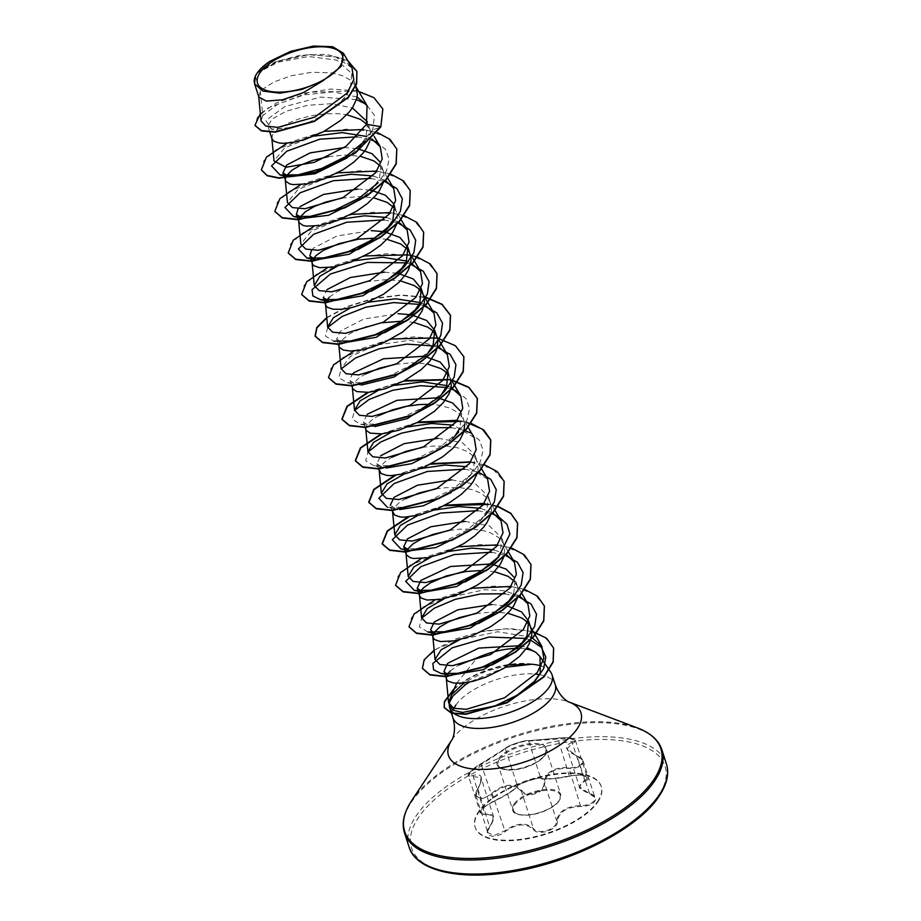 <?xml version="1.0" encoding="UTF-8"?>
<svg xmlns="http://www.w3.org/2000/svg" width="921" height="921" viewBox="0 0 921 921"><rect width="100%" height="100%" fill="white"/><g stroke="black" fill="none" stroke-linecap="round" stroke-linejoin="round"><path stroke-width="0.69" stroke-dasharray="4.61 3.45" d="M586.32 779.339L584.351 780.467L579.447 786.81L594.885 797.471L594.287 800.729C591.65 803.918 587.126 805.541 580.714 805.61C566.334 806.266 558.345 811.32 556.733 820.772L556.192 823.282C553.659 830.707 537.438 834.495 533.42 828.509C526.11 822.016 516.497 822.798 504.604 830.892L494.278 835.439L487.888 832.757L489.765 826.298L492.401 821.923L493.322 815.845L480.348 812.702L483.859 807.153L493.437 801.166C503.28 796.538 510.706 792.141 515.725 787.962L517.441 785.981C518.339 782.954 537.737 776.507 540.742 778.233C546.314 779.35 555.916 778.556 569.535 775.862L581.013 774.941L587.31 777.312L586.32 779.339M584.893 781.146C594.367 777.105 581.381 773.087 569.328 776.311C556.134 778.844 546.855 779.615 541.513 778.613C538.313 776.645 517.936 783.426 517.038 786.753C513.791 790.609 506.066 795.502 493.84 801.42C487.946 804.102 483.617 807.187 480.877 810.653C478.978 813.945 480.325 815.189 484.941 814.383C494.024 813.024 495.567 817.146 489.581 826.747C481.833 836.049 494.819 840.056 505.169 831.559C516.646 823.639 525.926 822.879 533.017 829.257C537.899 836.51 558.287 829.729 557.493 821.141C559.001 811.908 566.726 807.026 580.667 806.485C587.402 806.347 592.157 804.609 594.92 801.247C596.773 797.839 594.989 795.272 589.544 793.511C578.71 789.493 577.156 785.371 584.893 781.146L572.344 743.282L574.37 742.338L575.429 740.53L569.12 738.193L528.735 741.06C526.052 739.92 506.469 746.436 505.433 748.808L472.036 770.37L468.478 775.931L481.004 777.681L480.232 784.208L477.757 789.124L476.007 795.963L482.443 798.68L492.597 793.706C504.052 784.381 513.653 783.587 521.413 791.335C525.5 797.839 541.893 794.201 544.242 786.281L544.714 783.598C545.923 772.903 553.924 767.849 568.694 768.436C575.165 768.69 579.746 767.216 582.429 764.027L582.993 760.677L567.129 748.646L572.344 743.282L571.849 742.591C563.33 746.022 564.987 750.442 576.834 755.842C581.83 757.833 583.511 760.389 581.865 763.509C579.309 766.537 574.946 767.895 568.798 767.573C553.567 767.112 545.301 772.351 543.977 783.264C545.025 791.864 526.409 798.035 521.827 790.621C513.826 782.769 503.891 783.587 491.998 793.085C483.03 801.615 471.184 797.943 477.895 788.721C483.859 777.405 482.201 772.984 472.922 775.482C468.939 776.645 467.799 775.735 469.514 772.777C472.024 769.588 475.846 766.571 480.981 763.751L505.825 748.036C506.861 745.964 525.477 739.782 527.975 740.68L557.769 738.216C568.856 736.201 580.679 739.874 571.849 742.591M597.499 801.661A66.254 28.16 -17.9 0 0 601.148 786.2A66.254 28.16 -17.9 0 0 545.428 775.528A66.254 28.16 -17.9 0 0 478.701 811.459A66.254 28.16 -17.9 0 0 475.052 826.931A66.254 28.16 -17.9 0 0 530.772 837.592A66.254 28.16 -17.9 0 0 597.499 801.661M597.671 802.203A66.254 28.16 -17.9 0 0 601.321 786.741A66.254 28.16 -17.9 0 0 545.6 776.069A66.254 28.16 -17.9 0 0 478.874 812.011A66.254 28.16 -17.9 0 0 475.224 827.472A66.254 28.16 -17.9 0 0 530.945 838.133A66.254 28.16 -17.9 0 0 597.671 802.203M456.643 683.324L477.055 657.859M525.995 649.052A48.007 20.4 -17.9 0 0 517.614 648.419M550.746 672.192A53.763 22.852 -17.9 0 0 541.306 666.021M509.014 665.008L485.206 671.559L464.748 682.323L461.766 682.76L453.765 689.115M450.012 675.312L446.524 674.126M446.42 678.904L447.261 674.471M256.901 73.473A48.007 20.4 162.1 0 1 257.063 73.231A48.007 20.4 162.1 0 1 257.166 73.093L277.912 62.283L308.547 56.503L336.913 60.13L351.799 73.588L350.314 88.37C343.257 104.89 315.984 121.871 294.329 127.19L272.743 129.493L267.953 126.338L271.891 119.154L286.201 111.222L307.718 105.282L331.572 103.728L352.363 107.884M258.824 96.981L260.298 91.628L262.301 89.464L273.974 81.946L291.497 75.672L311.839 72.264L331.502 72.851L342.531 75.706L350.901 80.461L353.883 83.477L356.646 88.6M357.095 97.004L333.195 91.881L303.93 94.886L277.969 104.05L262.796 115.562L260.298 91.628L255.324 76.236M271.994 138.875L272.19 135.767L273.491 133.453L278.821 128.48L287.398 123.495L298.588 119.051L311.54 115.678L325.251 113.801L338.652 113.709L346.803 114.711M366.581 124.162L370.069 130.137L367.41 121.917L366.063 137.137L358.695 147.763L347.148 157.882M285.418 180.412L286.454 175.669M379.993 165.699L383.481 171.674L381.052 164.145L379.487 178.686L372.107 189.3L360.572 199.42M298.116 208.722L300.119 206.557M298.83 221.961L299.67 217.529M311.54 250.259L313.543 248.094L337.005 235.96L371.151 230.607M312.254 263.498L313.082 259.066M324.169 300.407L323.236 297.506L326.955 289.631M325.666 305.035L326.702 300.292M327.726 327.416L325.424 336.096L333.805 341.173L342.67 342.992L336.66 339.055L340.367 331.18L363.83 319.046L397.987 313.693M339.089 346.584L339.273 343.475L340.586 341.161L349.819 333.655L365.683 326.759L382.169 322.741M361.458 385.036L356.082 384.529L350.072 380.592L351.787 374.882M352.501 388.121L352.697 385.013L353.998 382.699L359.317 377.725L365.119 374.145M374.87 426.573L369.494 426.078L363.484 422.129L367.203 414.254M365.913 429.658L366.109 426.55L367.421 424.236L372.74 419.262L378.531 415.682M452.614 438.546L441.078 448.665M456.643 391.183L466.061 398.666L469.618 408.556L467.016 420.022L458.623 432.018L439.501 447.456L415.555 459.257L392.024 465.6L374.041 465.796L382.917 467.615L376.908 463.677L380.626 455.803M379.337 471.195L379.521 468.098L380.834 465.784L386.152 460.799L391.955 457.23M438.235 438.315L462.446 442.702L474.971 454.939L473.406 469.468L466.026 480.083L451.129 492.516M470.044 432.72L479.461 440.192L483.041 450.093L480.44 461.548L472.047 473.555L452.925 488.993L428.979 500.794L405.447 507.149L387.453 507.333L396.329 509.152L390.32 505.215L391.943 510.222M392.749 512.744L392.945 509.635L394.246 507.321L399.576 502.348L405.367 498.768M451.658 479.853L475.881 484.25L488.383 496.477L486.818 511.005L479.45 521.631L467.903 531.751M406.173 554.281L407.209 549.526M465.07 521.39L489.281 525.787L501.807 538.014L500.241 552.542L492.862 563.18M419.585 595.818L420.425 591.397M436.589 633.775L433.112 632.577M433.008 637.367L434.044 632.612M370.069 130.137L370.806 136.124L369.828 141.293M344.316 147.533L357.797 148.73M328.509 156.57L345.479 155.062L360.226 156.259M383.481 171.674L384.218 177.672L383.435 182.174M357.728 189.07L371.209 190.267M341.921 198.119L358.891 196.599L373.638 197.796M393.405 207.237L396.226 211.496L397.4 215.215L396.859 223.711M383.723 231.643L384.621 231.804M374.893 238.159L387.062 239.333M406.829 248.785L410.317 254.76M384.564 272.144L398.045 273.341M329.384 297.161L336.407 292.118L346.388 287.329L365.211 281.849L385.726 279.673L400.474 280.87M422.037 292.694L423.729 296.297M410.559 314.729L411.457 314.89M401.729 321.233L413.897 322.419M435.46 334.231L437.843 341.173M423.971 356.266L424.88 356.427M395.593 364.279L412.562 362.759L427.309 363.956M448.872 375.768L450.565 379.383L448.136 371.854M437.394 397.803L438.292 397.964M428.564 404.319L438.833 405.182L449.874 408.026L458.244 412.781L461.214 415.797L463.988 420.92L461.559 413.391L459.982 427.931M463.988 420.92L464.679 424.259M463.942 431.419L463.747 432.076M422.428 447.364L432.594 446.121L445.994 446.029L458.059 447.894L467.856 451.716L474.637 457.346L476.733 460.742L478.149 468.455L477.159 473.613M435.84 488.901L446.006 487.67L459.418 487.577L471.471 489.442L481.269 493.265L488.049 498.883L490.145 502.279L491.561 509.992L490.582 515.15M449.264 530.438L459.429 529.207L472.83 529.115L484.895 530.98L490.122 532.649L498.491 537.404L502.831 542.4L504.743 547.546L504.201 556.042M491.066 563.974L491.964 564.136M514.171 581.105L517.66 587.08L515.219 579.551L513.653 594.091M482.224 570.479L494.393 571.665M517.66 587.08L518.396 593.078L517.614 597.579M491.906 604.475L508.173 606.26M476.099 613.524L493.069 612.005L507.816 613.202M529.379 625.014L531.072 628.629M262.796 115.562L261.023 120.916M351.972 67.843L335.474 56.803L307.856 54.65L278.672 60.809L258.283 71.596L270.037 61.258M520.215 645.69L527.031 647.544M450.139 671.029L459.038 664.927M366.063 137.137L372.763 129.942L374.525 115.436L366.144 104.234M356.462 99.595L320.543 97.119L284.727 106.64L265.847 120.467L271.453 129.216L294.329 127.19M358.695 147.763L364.704 141.235L372.763 129.942L380.822 126.948M382.779 109.023L373.799 97.833L356.749 91.064L309.698 92.169L268.402 107.826L257.408 117.324L255.013 125.521M356.945 71.55L340.367 57.482L309.56 54.512L277.555 61.454L257.166 73.093M357.198 90.845L330.777 89.049L302.226 93.516L277.152 102.565L260.321 113.605M347.712 60.567L326.506 54.281L299.866 55.295L275.034 62.041L258.433 71.424L257.201 73.035M531.486 637.205L497.651 631.76L459.671 639.727M519.605 595.979L504.201 590.741L484.55 589.693L444.509 598.592M506.193 554.43L493.76 549.791M448.216 551.529L431.086 557.055M492.77 512.893L480.336 508.254M434.804 509.981L417.674 515.518M487.623 479.173L466.924 466.705M421.381 468.444L404.25 473.97M474.2 437.636L453.5 425.168M407.968 426.907L390.838 432.433M451.071 387.476L446.904 385.634M394.556 385.369L377.414 390.895M437.659 345.939L409.822 340.321L376.493 345.041L350.314 356.565L341.104 368.665M424.236 304.39L420.068 302.56M367.721 302.284L350.579 307.81M410.824 262.853L406.656 261.011M354.297 260.747L337.167 266.273M398.574 221.949L386.417 217.46M340.885 219.198L311.471 231.01L300.845 244.042M385.439 180.574L373.005 175.923M327.462 177.661L298.047 189.473L287.433 202.505M372.026 139.025L366.385 136.389M314.049 136.124L284.647 147.924L274.021 160.956M505.641 667.241L469.468 682.081M357.313 136.815L371.221 139.877M376.136 141.938L385.554 149.421L389.111 159.31L386.521 170.765L378.128 182.772L372.107 189.3M370.737 178.352L384.644 181.414M384.149 219.889L397.722 222.836M405.781 262.842L410.559 264.177M419.205 304.379L423.971 305.726M431.788 348.944L412.666 364.371L388.731 376.171L365.2 382.526L347.217 382.722L338.847 377.645L341.138 368.964M432.617 345.928L437.394 347.263M445.2 390.481L426.078 405.919L402.143 417.72L378.612 424.063L360.629 424.259L352.259 419.182L354.55 410.501M446.04 387.465L450.806 388.8M374.041 465.796L365.683 460.719L367.974 452.038M451.232 427.597L464.806 430.544M464.656 469.134L478.563 472.197M479.45 521.631L485.471 515.092L466.337 530.531L442.402 542.342L418.859 548.686L400.865 548.881M478.068 510.683L491.975 513.734M496.891 515.806L498.745 516.808M491.492 552.22L505.065 555.156M427.724 631.967L419.354 626.879L421.645 618.198M504.904 593.757L518.811 596.82M525.58 638.437L530.703 640.187M261.449 170.005L263.982 160.542L275.989 149.801L320.473 132.405L346.492 129.159L370.023 130.92L387.649 137.828L396.824 149.214M274.872 211.542L277.394 202.09L289.401 191.349L333.886 173.942L359.915 170.696L383.447 172.457L401.072 179.365L410.248 190.762M288.285 253.079L290.817 243.628L302.813 232.886L347.298 215.491L373.327 212.233L396.859 214.006L414.485 220.902L423.66 232.299M301.708 294.616L304.241 285.165L316.237 274.423L360.71 257.028L386.728 253.782L410.271 255.543L427.897 262.439L437.084 273.825M326.805 317.941L346.883 306.992L373.005 298.818L400.808 295.296L425.675 297.518M328.532 377.691L331.076 368.239L343.073 357.498L387.557 340.114L413.575 336.856L437.107 338.617L454.732 345.525L463.908 356.911M368.607 392.334L403.651 381.098M448.665 379.797L452.51 380.603M382.019 433.883L417.075 422.647M462.077 421.346L465.934 422.14M395.443 475.42L430.487 464.184M470.562 462.135L492.758 468.766L504.167 481.545M408.855 516.957L443.91 505.721M488.913 504.42L492.77 505.226M395.627 585.399L398.16 575.947L410.156 565.206L454.64 547.811L480.658 544.564L504.19 546.326L521.816 553.222L531.003 564.608M409.039 626.936L411.572 617.484L423.579 606.743L468.052 589.359L494.07 586.101L517.602 587.863L535.228 594.759L544.415 606.145M422.451 668.485L425.053 659.091L437.279 648.499L480.958 631.794L505.986 628.847L528.389 630.712L545.025 637.401L553.659 648.211M453.454 689.864L461.766 682.76A53.188 22.611 -17.9 0 1 532.119 664.133M287.076 143.181L324.238 131.289M363.438 129.504L377.345 132.566M300.499 184.718L337.662 172.826M376.85 171.053L390.757 174.104M313.911 226.267L351.074 214.363M390.274 212.59L403.882 215.549M327.335 267.804L364.486 255.911M408.464 254.864L412.412 255.704M326.771 317.538L346.929 306.578L373.12 298.416L400.98 294.95L425.836 297.241M354.159 350.889L391.321 338.986M435.299 337.938L439.248 338.778M367.583 392.427L404.745 380.523M448.711 379.487L452.672 380.327M380.995 433.964L418.157 422.071M457.357 420.287L470.965 423.257M394.418 475.512L431.581 463.608M470.769 461.835L484.676 464.886M407.83 517.049L444.993 505.145M484.193 503.373L498.1 506.435M421.254 558.587L458.416 546.694M497.605 544.91L511.512 547.972M434.666 600.135L471.828 588.231M511.028 586.458L524.636 589.417M434.136 650.203L454.974 639.162L481.671 631.276L509.417 628.467L533.282 631.656M531.831 664.409A53.188 22.611 -17.9 0 0 461.87 683.106L465.301 684.833M521.827 790.621L521.413 791.335L533.42 828.509L533.017 829.257M557.493 821.141L556.733 820.772L544.714 783.598L543.977 783.264M491.998 793.085L505.169 831.559M580.667 806.485L568.798 767.573M477.895 788.721L489.581 826.747M589.544 793.511L576.834 755.842M472.922 775.482L484.941 814.383M480.981 763.751L493.84 801.42C484.86 806.082 480.382 809.835 480.359 812.713L468.478 775.931C466.59 774.457 470.769 770.382 481.015 763.705C491.779 757.592 506.354 748.128 505.583 748.197L505.583 748.197A0.679 0.656 -137.2 0 0 505.433 748.808L517.441 785.981A0.679 0.645 28.7 0 1 517.383 786.453L517.383 786.453A0.679 0.645 28.7 0 1 517.038 786.753M569.328 776.311L557.769 738.216M505.825 748.036A0.679 0.656 -137.2 0 0 505.583 748.197C508.139 745.4 523.105 740.507 528.217 740.657A0.679 0.656 96.7 0 0 527.975 740.68M528.735 741.06A0.679 0.656 96.7 0 0 528.217 740.657L557.712 738.216C572.309 736.443 574.623 739.413 575.429 740.53L587.31 777.312L583.166 775.47C578.123 775.022 573.53 775.309 569.397 776.322C553.682 779.592 540.374 779.442 541.111 778.602L541.111 778.602A0.679 0.645 -70 0 1 540.742 778.233L528.735 741.06M541.513 778.613A0.679 0.645 -70 0 1 541.111 778.602C544.104 775.39 513.999 784.922 517.383 786.453L511.282 791.703L493.806 801.466M499.539 759.111A25.235 10.73 162.1 0 1 524.958 745.423A25.235 10.73 162.1 0 1 546.188 749.487A25.235 10.73 162.1 0 1 544.795 755.381A25.235 10.73 162.1 0 1 519.375 769.07A25.235 10.73 162.1 0 1 498.146 765.006A25.235 10.73 162.1 0 1 499.539 759.111M545.439 754.76A26.145 11.11 -17.9 0 0 531.014 743.558A26.145 11.11 -17.9 0 0 498.549 758.628A26.145 11.11 -17.9 0 0 512.974 769.841A26.145 11.11 -17.9 0 0 545.439 754.76M514.056 804.045A25.235 10.73 -17.9 0 0 512.663 809.927A25.235 10.73 -17.9 0 0 533.892 813.991A25.235 10.73 -17.9 0 0 559.312 800.303A25.235 10.73 -17.9 0 0 560.705 794.42A25.235 10.73 -17.9 0 0 539.476 790.356A25.235 10.73 -17.9 0 0 514.056 804.045M558.897 800.936A24.568 10.442 162.1 0 1 528.401 815.108A24.568 10.442 162.1 0 1 514.851 804.574A24.568 10.442 162.1 0 1 545.336 790.414A24.568 10.442 162.1 0 1 558.897 800.936M409.039 846.917A135.214 57.482 162.1 0 1 416.488 815.361A135.214 57.482 162.1 0 1 552.658 742.027A135.214 57.482 162.1 0 1 666.378 763.797M657.686 797.252A133.188 56.618 162.1 0 1 492.355 874.052A133.188 56.618 162.1 0 1 418.871 816.962A133.188 56.618 162.1 0 1 582.463 740.311A133.188 56.618 162.1 0 1 658.964 795.318M404.503 832.883A135.214 57.482 162.1 0 1 411.952 801.339A135.214 57.482 162.1 0 1 548.133 728.004A135.214 57.482 162.1 0 1 661.854 749.763M411.422 801.051A134.627 57.229 162.1 0 1 412.09 800.05A134.627 57.229 162.1 0 1 516.128 735.338A134.627 57.229 162.1 0 1 637.62 727.993M451.946 739.759L451.946 739.759A69.605 29.587 162.1 0 1 452.292 739.241A69.605 29.587 162.1 0 1 506.09 705.774A69.605 29.587 162.1 0 1 568.902 701.975L568.902 701.975M455.849 705.129A53.763 22.852 162.1 0 1 535.987 674.149M539.441 674.633A53.763 22.852 162.1 0 1 555.213 684.625M452.89 717.666A53.763 22.852 162.1 0 1 453.132 710.39M546.188 749.487L544.852 754.944C539.706 761.598 530.3 766.341 516.612 769.185C504.178 769.979 498.031 768.586 498.146 765.006L512.663 809.927C513.216 814.256 519.409 815.891 531.256 814.843C545.704 811.597 555.041 806.888 559.266 800.74L560.705 794.42L546.188 749.487M475.996 795.94C475.075 795.767 475.639 793.395 477.7 788.813C483.525 777.888 480.451 778.832 480.992 777.681L493.322 815.845M443.991 671.374L444.924 674.276M267.942 126.338L269.853 132.244M309.813 255.969L310.757 258.87M336.649 339.055L338.272 344.051M350.072 380.592L351.799 385.945M363.484 422.129L365.211 427.482M376.908 463.677L378.519 468.674M417.155 588.289L418.088 591.19M430.579 629.837L431.512 632.739M351.799 73.599L355.828 86.044M394.464 205.694L396.905 213.223M474.971 454.939L477.4 462.469M488.383 496.477L490.824 504.006M501.807 538.014L504.236 545.543M530.542 626.994L529.656 625.486M521.827 593.481L516.244 583.937M508.242 551.656L502.831 542.4M494.991 510.407L489.408 500.863M481.579 468.858L475.996 459.326M467.995 427.033L462.572 417.777M452.119 381.294L449.16 376.24M436.623 336.211L435.737 334.703M423.211 294.662L422.325 293.154M411.871 256.671L408.901 251.617M400.911 219.336L395.489 210.08M387.66 178.075L382.065 168.531M374.237 136.538L368.653 126.994M356.116 86.965L355.241 85.457M347.217 382.722L356.082 384.529M360.629 424.259L369.494 426.078M472.047 473.555L466.026 480.083M271.453 129.216L272.731 129.493M476.007 795.963L487.888 832.757C486.944 833.021 487.577 830.995 489.799 826.655C492.965 822.05 494.14 818.458 493.334 815.879M583.005 760.7L594.885 797.471C595.403 796.63 593.55 795.33 589.336 793.568C581.635 790.022 578.33 787.777 579.447 786.81L567.129 748.646C568.234 749.164 565.137 750.442 577.018 755.796C581.612 758.179 583.603 759.802 582.993 760.677"/><path stroke-width="1.38" d="M340.045 66.162A44.645 18.973 162.1 0 1 284.635 91.904A44.645 18.973 162.1 0 1 259.998 72.771A44.645 18.973 162.1 0 1 315.419 47.029A44.645 18.973 162.1 0 1 340.045 66.162M464.748 682.323L451.658 694.653L456.643 683.324M527.031 647.544L536.172 652.621A48.007 20.4 -17.9 0 0 525.995 649.052M517.614 648.419A48.007 20.4 -17.9 0 0 477.055 657.859L459.038 664.927M536.172 652.621L539.994 656.558L540.27 673.044L533.673 682.38L516.669 695.816L495.014 705.958L462.664 712.44L452.81 710.218L449.229 704.553L449.506 702.251A53.763 22.852 -17.9 0 0 449.241 704.979A53.763 22.852 -17.9 0 0 449.724 707.846A53.763 22.852 -17.9 0 0 494.934 716.503A53.763 22.852 -17.9 0 0 549.077 687.354A53.763 22.852 -17.9 0 0 552.036 674.805A53.763 22.852 -17.9 0 0 550.746 672.192L539.994 656.558M541.306 666.021A53.763 22.852 -17.9 0 0 531.774 664.237L509.014 665.008M469.468 682.081L465.301 684.833L452.925 696.057L449.506 702.251M508.173 606.26L521.597 611.958L528.631 621.099L527.077 635.628L519.686 646.266L483.56 669.625L450.012 675.312L441.136 673.504L433.595 669.774L432.858 663.454L452.234 647.808L489.051 637.033L525.58 638.437M446.524 674.126L443.991 671.374L447.652 663.316L478.747 648.096L520.215 645.69M528.642 621.099L531.578 630.62L531.808 634.615L529.506 643.157L527.019 647.567L519.651 656.328L503.971 668.278L485.459 677.349L473.267 681.218L462.423 683.129L453.857 683.083L448.285 681.241L446.812 679.733L444.924 674.276M447.261 674.471L450.139 671.029M258.663 96.175L261.023 120.916L265.732 126.004L277.82 127.397L314.786 117.105L347.067 93.148L353.779 79.724L351.972 67.843L343.418 53.245L341.092 66.508L322.983 80.795L301.835 89.452L279.984 93.182L262.865 91.087L254.553 83.742L255.324 76.236A48.007 20.4 162.1 0 1 256.821 73.588A48.007 20.4 162.1 0 1 256.901 73.473M355.828 86.044L357.394 94.587L356.692 98.789L352.593 107.538L349.278 111.959L340.517 120.513L323.524 131.668L304.839 139.497L293.2 142.398L283.38 143.319L279.431 143.054L273.871 141.212L271.994 138.875L269.853 132.244M347.148 157.882L315.063 173.747L288.987 176.832L282.977 172.883L286.707 165.009L310.158 152.886L344.316 147.533M369.828 141.293L366.005 149.087L362.701 153.496L353.94 162.05L342.969 169.798L324.445 178.87L306.612 183.935L292.843 184.603L289.655 183.889L285.798 181.253L282.989 172.883M286.454 175.669L292.233 170.017L300.81 165.032L312.012 160.599L328.509 156.57M360.572 199.42L328.486 215.284L302.41 218.369L296.401 214.432L298.116 208.722M383.435 182.174L379.429 190.624L376.113 195.045L367.352 203.599L356.381 211.335L337.869 220.407L320.036 225.472L306.267 226.14L303.067 225.426L299.221 222.79L296.401 214.432M299.67 217.529L305.645 211.554L314.234 206.569L325.424 202.136L341.921 198.119M394.464 205.694L392.899 220.223L385.531 230.849L349.404 254.208L315.834 259.906L309.813 255.969L311.54 250.259M396.859 223.711L392.841 232.161L389.537 236.582L380.776 245.136L369.805 252.872L351.281 261.944L333.448 267.021L319.679 267.677L314.119 265.835L312.633 264.327L310.757 258.87M313.082 259.066L315.972 255.624L322.983 250.57L338.847 243.674L358.626 239.149L374.893 238.159M384.621 231.804L399.933 237.468L407.888 247.231L406.311 261.76L398.943 272.386L362.828 295.745L329.258 301.455L323.236 297.506M407.888 247.231L410.824 256.752L411.054 260.747L408.751 269.289L406.265 273.71L398.897 282.471L383.217 294.421L364.704 303.493L352.513 307.361L341.668 309.272L333.103 309.226L327.531 307.372L326.046 305.864L324.169 300.407M326.702 300.292L329.384 297.161M398.045 273.341L413.333 278.994L421.3 288.768L419.734 303.308L412.355 313.934L376.217 337.293L342.67 342.992M421.3 288.768L424.236 298.3L424.477 302.295L422.163 310.838L416.373 319.656L402.339 332.216L384.391 342.405L371.923 347.205L360.284 350.095L350.464 351.028L343.314 350.049L339.469 347.413L338.272 344.051M411.457 314.89L426.757 320.543L434.724 330.317L433.146 344.845L428.599 352.144M423.971 305.726L436.692 312.783L442.529 323.11L440.768 335.624L431.788 348.944L425.767 355.483L394.073 377L361.458 385.036M351.787 374.882L353.791 372.717L383.493 358.787L423.971 356.266M437.843 341.173L437.199 348.034L435.587 352.375L429.785 361.205L421.024 369.758L404.02 380.914L385.335 388.743L368.504 392.346L356.738 391.586L352.881 388.95L351.799 385.945M424.88 356.427L440.18 362.08L448.136 371.854L446.57 386.383L442.172 393.463M437.394 347.263L450.116 354.332L455.941 364.658L454.191 377.161L445.2 390.481L439.19 397.02L407.531 418.525L374.87 426.573M450.565 379.383L451.313 385.369L450.611 389.571L448.999 393.912L443.208 402.742L434.436 411.296L417.443 422.451L398.758 430.28L381.927 433.883L370.15 433.135L366.305 430.487L365.211 427.482M459.982 427.931L455.619 434.977M441.078 448.665L411.768 463.631L386.187 468.041M463.747 432.076L459.924 439.87L452.568 448.631L442.587 456.839L424.639 467.028L406.184 473.521L390.723 475.65L386.762 475.386L381.202 473.544L378.519 468.674M451.129 492.516L423.338 505.779L399.622 509.578M390.32 505.215L394.038 497.34L417.489 485.206L451.658 479.853M477.159 473.613L473.348 481.407L470.032 485.828L461.271 494.381L450.3 502.118L438.062 508.565L419.608 515.058L404.135 517.188L400.186 516.923L394.625 515.081L391.943 510.222M467.903 531.751L435.817 547.615L409.753 550.7L403.743 546.752L407.462 538.877L430.913 526.743L465.07 521.39M490.582 515.15L486.76 522.944L483.456 527.365L474.695 535.918L463.724 543.655L445.2 552.738L427.367 557.804L413.598 558.471L410.409 557.758L406.552 555.11L403.743 546.752M407.209 549.526L412.988 543.885L421.565 538.9L432.766 534.468L449.264 530.438M498.745 516.808L507.045 524.348L509.889 534.042L498.883 556.641L492.862 563.18L456.747 586.527L423.176 592.238L417.155 588.289L420.874 580.426L450.588 566.496L491.066 563.974M504.201 556.042L500.184 564.492L492.816 573.253L488.107 577.455L477.136 585.203L458.623 594.275L440.791 599.341L427.022 600.008L421.461 598.166L419.976 596.658L418.088 591.19M420.425 591.397L423.303 587.955L430.326 582.901L446.178 576.005L465.957 571.481L482.224 570.479M513.653 594.091L506.274 604.717L470.159 628.076L436.589 633.775L427.724 631.967L445.706 631.76L469.238 625.417L493.172 613.616L512.295 598.19L506.274 604.717M433.112 632.577L430.579 629.837L434.298 621.963L457.737 609.829L491.906 604.475M517.614 597.579L513.596 606.03L510.292 610.45L501.531 619.004L490.559 626.74L472.036 635.812L454.203 640.889L440.434 641.546L434.873 639.704L433.388 638.195L431.512 632.739M434.044 632.612L439.824 626.959L448.4 621.974L459.602 617.542L476.099 613.524M352.363 107.884L367.41 121.917M346.803 114.711L360.514 119.396L366.581 124.162M357.797 148.73L372.084 153.738L380.315 162.28M360.226 156.259L373.938 160.933L379.993 165.699M300.119 206.557L323.57 194.423L357.728 189.07M371.209 190.267L385.496 195.287L393.716 203.817M373.638 197.796L387.35 202.482L393.405 207.237M371.151 230.607L383.723 231.643M387.062 239.333L400.773 244.019L406.829 248.785M326.955 289.631L350.406 277.509L384.564 272.144M400.474 280.87L414.185 285.556L417.996 288.158L422.037 292.694M397.987 313.693L410.559 314.729M382.169 322.741L401.729 321.233M413.897 322.419L427.597 327.093L431.408 329.695L435.46 334.231M365.119 374.145L379.095 368.296L395.593 364.279M427.309 363.956L441.021 368.642L444.82 371.244L448.872 375.768M367.203 414.254L396.939 400.324L437.394 397.803M438.292 397.964L452.545 402.961L460.788 411.48M378.531 415.682L392.507 409.845L405.47 406.472L419.17 404.584L428.564 404.319M464.679 424.259L463.942 431.419M380.626 455.803L404.089 443.669L438.235 438.315M391.955 457.23L405.931 451.382L422.428 447.364M405.367 498.768L419.343 492.919L435.84 488.901M491.964 564.136L506.228 569.143L514.471 577.663M494.393 571.665L508.104 576.339L514.171 581.105M507.816 613.202L521.528 617.887L525.327 620.489L529.379 625.014M343.418 53.245L332.688 46.718L313.462 46.05L290.633 51.357L270.037 61.258A47.754 20.297 162.1 0 0 256.982 73.358L256.821 73.588M322.983 80.795L303.239 92.664L282.54 99.79L266.273 101.091L258.824 96.981L254.553 83.742M366.144 104.234L356.462 99.595M382.837 109.196L380.822 126.948L382.779 109.023M255.013 125.521L261.518 130.943L275.298 132.163L314.579 121.33L348.472 97.361L356.623 83.926L356.945 71.55M382.722 108.851L373.949 97.672L357.198 90.845M260.321 113.605L254.956 125.348L261.414 130.598L275.195 131.818L314.464 120.973L348.368 97.016L356.508 83.581L356.899 71.378L347.712 60.567M287.076 143.181L266.445 157.111L261.391 169.832L267.021 175.381L278.89 177.868L315.443 171.985L355.126 152.828L380.707 126.603L366.5 124.312L367.03 105.604L357.095 97.004M451.658 694.653L448.619 702.838L453.627 708.261L466.291 709.308L504.524 697.819L537.242 672.549L543.851 658.573L541.813 646.231L531.486 637.205M459.671 639.727L441.182 649.754L435.023 659.448L439.927 664.502L452.51 665.687L490.605 654.532L523.209 629.699L529.828 615.953L527.871 603.796L519.605 595.979M444.509 598.592L427.275 608.528L421.611 617.91L426.515 622.953L439.11 624.139L477.182 612.995L509.785 588.162L516.405 574.405L514.448 562.259L506.193 554.43M493.76 549.791L471.909 548.122L448.216 551.529M431.086 557.055L413.863 566.968L408.187 576.373L413.115 581.427L425.698 582.602L463.77 571.457L496.384 546.602L502.993 532.856L501.036 520.722L492.77 512.893M480.336 508.254L458.462 506.585L434.804 509.981M417.674 515.518L400.439 525.431L394.775 534.825L399.679 539.879L412.263 541.064L450.346 529.909L482.938 505.088L489.569 491.33L487.623 479.173L481.579 468.858M466.924 466.705L445.062 465.036L421.381 468.444M404.25 473.97L387.016 483.905L381.352 493.288L386.279 498.342L398.874 499.516L436.934 488.372L469.537 463.528L476.157 449.782L474.2 437.636L467.995 427.033M453.5 425.168L431.638 423.499L407.968 426.907M390.838 432.433L373.615 442.345L367.94 451.75L372.844 456.793L385.415 457.979L423.522 446.835L456.114 422.002L462.733 408.256L460.788 396.099L451.071 387.476M446.904 385.634L422.555 381.858L394.556 385.369M377.414 390.895L360.169 400.831L354.516 410.202L359.443 415.256L372.038 416.442L410.098 405.298L442.702 380.442L449.321 366.696L447.364 354.55L437.659 345.939M338.916 345.755L341.104 368.665L346.02 373.719L358.591 374.905L396.686 363.749L429.29 338.905L435.909 325.171L433.952 313.013L424.236 304.39M420.068 302.56L395.742 298.784L367.721 302.284M350.579 307.81L333.344 317.745L327.68 327.128L332.596 332.17L345.191 333.356L383.263 322.212L415.866 297.368L422.486 283.622L420.529 271.476L410.824 262.853M406.656 261.011L382.319 257.235L354.297 260.747M337.167 266.273L319.944 276.185L314.268 285.579L319.184 290.633L331.767 291.819L369.839 280.675L402.454 255.831L409.074 242.073L407.117 229.928L398.574 221.949M386.417 217.46L364.532 215.802L340.885 219.198M298.669 221.144L300.845 244.042L305.76 249.096L318.355 250.27L356.427 239.126L389.019 214.305L395.65 200.548L393.693 188.391L385.439 180.574M373.005 175.923L351.143 174.253L327.462 177.661M285.245 179.595L287.433 202.505L292.36 207.559L304.943 208.733L343.003 197.589L375.63 172.734L382.238 158.988L380.281 146.853L372.026 139.025M366.385 136.389L342.082 132.624L314.049 136.124M271.833 138.058L274.021 160.956L286.005 167.265L314.383 162.303L346.066 146.301L366.5 124.312M531.774 664.237L505.641 667.241M364.704 141.235L345.571 156.674L321.636 168.474L298.105 174.817L280.122 175.013L271.545 165.907L286.788 151.217L319.921 139.163L357.313 136.815M371.221 139.877L376.136 141.938M378.128 182.772L359.006 198.211L335.06 210.011L311.517 216.354L293.534 216.55L284.957 207.444L300.211 192.754L333.344 180.7L370.737 178.352M384.644 181.414L396.859 188.552L402.327 198.832L400.439 211.185L391.552 224.31L372.418 239.748L348.483 251.56L324.94 257.903L306.946 258.099L298.381 248.981L313.624 234.291L346.757 222.237L384.149 219.889M397.722 222.836L410.121 229.951L415.728 240.243L413.886 252.653L404.964 265.847L385.841 281.285L361.907 293.097L338.364 299.44L320.381 299.636L312.875 295.94L312.058 289.689L330.466 273.998L367.41 262.427L405.781 262.842M410.559 264.177L423.28 271.246L429.105 281.573L427.356 294.075L418.376 307.395L399.254 322.834L375.319 334.634L351.787 340.977L333.805 341.173M327.726 327.416L342.105 316.467L365.833 307.211L393.612 302.583L419.205 304.379M341.138 368.964L355.529 358.004L379.256 348.76L407.024 344.12L432.617 345.928M354.55 410.501L368.941 399.541L392.668 390.297L420.448 385.657L446.04 387.465M450.806 388.8L451.394 388.996M451.727 389.111L456.643 391.183M367.974 452.038L380.684 442.011L401.521 433.181L426.619 427.828L451.232 427.597M464.806 430.544L470.044 432.72M387.453 507.333L378.876 498.226L394.13 483.537L427.263 471.483L464.656 469.134M478.563 472.197L490.778 479.346L496.246 489.615L494.358 501.968L485.471 515.092M409.753 550.7L400.865 548.881L392.3 539.764L407.543 525.074L440.675 513.02L478.068 510.683M491.975 513.734L496.891 515.806M498.883 556.641L479.76 572.068L455.826 583.879L432.294 590.223L414.3 590.419L405.712 581.312L420.955 566.622L454.088 554.569L491.492 552.22M505.065 555.156L517.464 562.282L523.07 572.574L521.228 584.985L512.295 598.19M421.645 618.198L434.355 608.171L455.204 599.341L480.29 593.999L504.904 593.757M518.811 596.82L531.026 603.969L536.506 614.238L534.606 626.602L525.707 639.727L506.585 655.153L482.65 666.965L459.119 673.309L441.136 673.504M530.703 640.187L541.398 647.279L545.831 657.076L543.666 668.542L535.4 680.527L517.188 695.148L495.014 705.958M380.822 126.948L355.23 153.174L315.546 172.331L279.005 178.214L267.125 175.727L261.449 170.005M396.824 149.214L396.203 164.03L385.968 179.998L367.847 195.264L344.742 207.893L298.346 219.774L282.367 218.001L274.872 211.542M410.248 190.762L409.615 205.579L399.38 221.547L381.259 236.812L358.154 249.441L311.759 261.311L295.779 259.538L288.285 253.079M423.66 232.299L423.038 247.116L412.792 263.084L394.672 278.349L371.566 290.978L325.171 302.859L309.191 301.086L301.708 294.616M437.084 273.825L436.462 288.641L426.216 304.621L408.095 319.886L384.99 332.516L338.583 344.396L322.603 342.624L315.178 336.326L316.951 327.761L326.805 317.941M425.675 297.518L442.045 304.494L450.553 315.535L449.874 330.179L439.639 346.158L421.519 361.423L398.402 374.064L351.995 385.934L336.027 384.161L328.532 377.691M463.908 356.911L463.298 371.727L453.051 387.695L434.931 402.972L411.825 415.601L365.418 427.471L349.439 425.698L342.002 419.412L347.286 406.46L368.607 392.334M403.651 381.098L448.665 379.797M452.51 380.603L468.881 387.58L477.389 398.632L476.71 413.264L466.463 429.244L448.354 444.509L425.249 457.138L378.842 469.019L362.862 467.246L355.425 460.961L360.71 447.997L382.019 433.883M417.075 422.647L462.077 421.346M465.934 422.14L482.305 429.117L490.801 440.169L490.122 454.813L479.887 470.792L461.766 486.046L438.661 498.675L392.265 510.556L376.286 508.783L368.849 502.498L374.122 489.546L395.443 475.42M430.487 464.184L470.562 462.135M504.167 481.545L503.545 496.361L493.299 512.329L475.178 527.595L452.073 540.224L405.677 552.093L389.698 550.332L382.261 544.046L387.534 531.083L408.855 516.957M443.91 505.721L488.913 504.42M492.77 505.226L497.628 506.585M497.916 506.677L510.798 513.492L517.637 523.255L516.957 537.899L506.711 553.866L488.591 569.132L465.485 581.761L419.09 593.642L403.11 591.869L395.627 585.399M531.003 564.608L530.381 579.424L520.135 595.403L502.014 610.669L478.908 623.298L432.502 635.179L416.534 633.406L409.039 626.936M544.415 606.145L543.793 620.961L533.558 636.941L515.438 652.206L492.321 664.847L445.914 676.716L429.946 674.943L422.451 668.485M553.659 648.211L553.187 662.107L543.977 676.947L507.057 702.792L465.773 714.316L451.486 713.326L444.233 707.627L444.475 702.044L453.454 689.864M324.238 131.289L363.438 129.504M377.345 132.566L390.032 139.359L396.778 149.041L396.088 163.685L385.853 179.653L367.732 194.918L344.627 207.547L298.231 219.428L282.252 217.655L274.815 211.37L279.857 198.648L300.499 184.718M337.662 172.826L376.85 171.053M390.757 174.104L403.444 180.896L410.19 190.589L409.511 205.233L399.265 221.201L381.144 236.467L358.039 249.096L311.643 260.965L295.664 259.192L288.227 252.907L293.281 240.185L313.911 226.267M351.074 214.363L390.274 212.59M403.882 215.549L416.776 222.364L423.614 232.127L422.923 246.77L412.677 262.738L394.556 278.004L371.451 290.633L325.055 302.502L309.088 300.73L301.639 294.444L306.693 281.734L327.335 267.804M364.486 255.911L408.464 254.864M412.412 255.704L417.305 257.086M417.593 257.189L430.28 263.982L437.026 273.652L436.347 288.296L426.101 304.275L407.98 319.541L384.874 332.17L338.468 344.051L322.5 342.278L315.063 335.981L316.847 327.392L326.771 317.538M425.836 297.241L442.022 304.206L450.438 315.189L449.77 329.833L439.524 345.812L421.404 361.078L398.298 373.707L351.88 385.588L335.912 383.815L328.475 377.518L333.54 364.808L354.159 350.889M391.321 338.986L435.299 337.938M439.248 338.778L455.435 345.755L463.85 356.738L463.182 371.382L452.936 387.35L434.827 402.615L411.71 415.256L365.303 427.125L349.335 425.352L341.898 419.067L346.952 406.345L367.583 392.427M404.745 380.523L448.711 379.487M452.672 380.327L468.858 387.292L477.274 398.275L476.594 412.919L466.36 428.898L448.239 444.164L425.134 456.793L378.727 468.674L362.759 466.901L355.31 460.615L360.364 447.894L380.995 433.964M418.157 422.071L457.357 420.287M470.965 423.257L483.859 430.061L490.697 439.824L490.018 454.467L479.772 470.435L461.651 485.701L438.546 498.33L392.15 510.211L376.171 508.438L368.734 502.152L373.776 489.431L394.418 475.512M431.581 463.608L470.769 461.835M484.676 464.886L497.363 471.69L504.109 481.372L503.43 496.016L493.184 511.984L475.063 527.249L451.958 539.879L405.562 551.748L389.595 549.975L382.146 543.689L387.2 530.98L407.83 517.049M444.993 505.145L484.193 503.373M498.1 506.435L510.787 513.227L517.533 522.909L516.842 537.553L506.608 553.521L488.487 568.787L465.37 581.416L418.974 593.297L403.007 591.524L395.57 585.226L400.623 572.517L421.254 558.587M458.416 546.694L497.605 544.91M511.512 547.972L524.199 554.764L530.945 564.435L530.266 579.079L520.031 595.058L501.91 610.324L478.793 622.953L432.386 634.834L416.419 633.061L408.982 626.764L414.036 614.054L434.666 600.135M471.828 588.231L511.028 586.458M524.636 589.417L537.519 596.221L544.357 605.972L543.689 620.616L533.443 636.595L515.323 651.861L492.217 664.502L445.81 676.371L429.831 674.598L422.394 668.312L424.144 659.862L434.136 650.203M533.282 631.656L546.602 638.311L553.602 648.039L553.084 661.762L543.862 676.601L506.941 702.447L465.658 713.971L451.382 712.981L444.129 707.282L444.383 701.641L453.765 689.115M254.173 81.946A47.754 20.297 162.1 0 1 256.982 73.358M658.941 795.353A135.214 57.482 162.1 0 1 522.76 868.687A135.214 57.482 162.1 0 1 409.039 846.917C415.555 870.253 458.566 880.994 511.972 871.842C571.929 862.574 637.758 828.888 658.791 796.653C666.965 784.531 669.498 773.582 666.378 763.797A135.214 57.482 162.1 0 1 658.941 795.353M552.036 674.805L555.213 684.625C560.256 698.866 570.007 702.711 568.902 701.975L637.62 727.993C650.675 733.035 658.757 740.3 661.854 749.763A135.214 57.482 162.1 0 1 654.405 781.319A135.214 57.482 162.1 0 1 518.235 854.653A135.214 57.482 162.1 0 1 404.503 832.883L409.039 846.917M637.62 727.993A134.627 57.229 162.1 0 1 653.473 780.133A134.627 57.229 162.1 0 1 487.255 857.681A134.627 57.229 162.1 0 1 411.422 801.051C403.778 812.783 401.475 823.397 404.503 832.883M568.902 701.975L568.902 701.975A69.605 29.587 162.1 0 1 577.087 728.937A69.605 29.587 162.1 0 1 491.158 769.035A69.605 29.587 162.1 0 1 451.946 739.759L411.422 801.051M535.987 674.149A53.763 22.852 162.1 0 1 539.441 674.633M555.213 684.625A53.763 22.852 162.1 0 1 552.255 697.174A53.763 22.852 162.1 0 1 498.111 726.324A53.763 22.852 162.1 0 1 452.89 717.666C457.127 732.172 451.463 741.002 451.946 739.759L451.946 739.759M453.132 710.39A53.763 22.852 162.1 0 1 455.849 705.129M658.964 795.318A133.188 56.618 162.1 0 1 657.686 797.252M449.724 707.846L452.89 717.666M434.724 330.317L437.153 337.846M448.619 702.838L446.259 678.086M541.813 646.231L530.542 626.994M435.023 659.448L432.835 636.549M527.871 603.796L521.827 593.481M421.599 617.91L419.423 595.001M514.448 562.259L508.242 551.656M408.187 576.373L406 553.463M501.036 520.722L494.991 510.407M394.775 534.825L392.588 511.926M381.352 493.288L379.164 470.378M367.94 451.75L365.752 428.841M460.788 396.099L452.119 381.294M354.516 410.202L352.329 387.304M447.364 354.55L436.623 336.211M433.952 313.013L423.211 294.662M327.68 327.128L325.504 304.218M420.529 271.476L411.871 256.671M314.268 285.579L312.081 262.681M407.117 229.928L400.911 219.336M393.693 188.391L387.66 178.075M380.281 146.853L374.237 136.538M367.03 105.604L356.116 86.965M288.987 176.832L280.122 175.013M293.534 216.55L302.41 218.369M391.552 224.31L385.531 230.849M306.946 258.099L315.834 259.906M404.964 265.847L398.943 272.386M320.381 299.636L329.258 301.455M418.376 307.395L412.355 313.934M458.623 432.018L452.614 438.546M414.3 590.419L423.176 592.238M525.707 639.727L519.686 646.266M535.4 680.527L533.673 682.38M661.854 749.763L666.378 763.797"/></g></svg>
